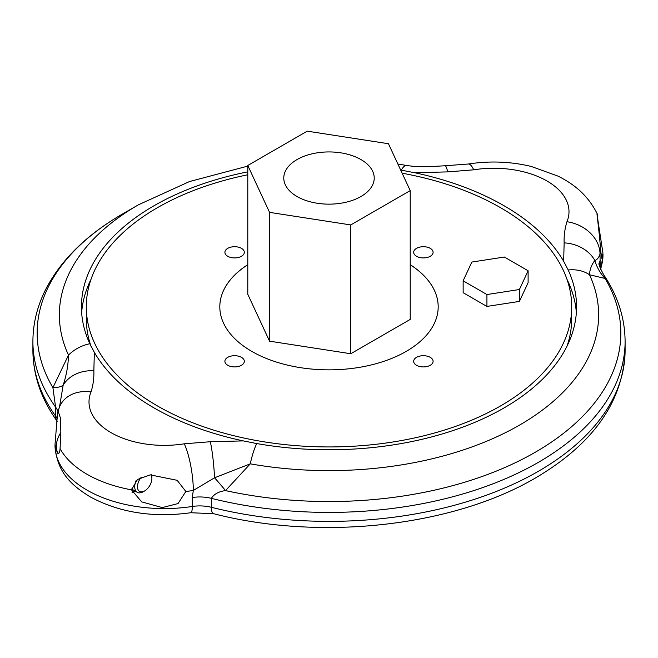 <?xml version="1.0" encoding="UTF-8"?>
<svg xmlns="http://www.w3.org/2000/svg" width="658" height="658" viewBox="0 0 658 658"><rect width="100%" height="100%" fill="white"/><g stroke="black" fill="none" stroke-linecap="round" stroke-linejoin="round"><path stroke-width="0.99" d="M528.111 270.759L528.111 282.652L519.409 301.405L486.928 306.431L463.142 292.703L463.142 280.81L486.928 294.545L519.409 289.52L528.111 270.759L504.332 257.031L471.852 262.057L463.142 280.81M135.104 491.065A18.202 10.512 -60 0 1 134.388 491.501A18.202 10.512 -60 0 1 132.085 492.595M60.059 448.591L60.849 432.454A18.202 10.512 120 0 0 58.398 453.346C59.319 453.329 59.878 451.742 60.059 448.591A109.22 63.053 -0 0 0 131.485 489.832L141.7 501.881L162.238 507.581L178.022 503.567L185.844 491.485A109.22 63.053 0 0 0 193.312 490.457L192.3 497.522A29.125 16.812 180 0 1 211.358 498.345L211.358 507.293A29.125 16.812 0 0 0 192.3 506.471A14.558 3.051 81.3 0 1 190.771 512.738C152.878 517.928 119.271 512.598 89.949 496.732C71.812 485.464 56.859 472.584 55.025 445.532A109.22 63.053 -0 0 0 192.3 506.471L192.3 497.522M131.485 489.832L137.497 479.485L150.238 474.879L177.142 480.307L185.844 491.485M214.566 477.782A29.125 1.933 -130.6 0 1 225.521 490.597C218.834 491.46 214.113 494.043 211.358 498.345A296.1 170.948 0 0 0 625.1 341.461C624.944 318.077 617.821 295.845 603.715 274.773L605.089 278.466L589.51 274.764C589.741 269.533 591.517 264.779 594.848 260.486A43.683 41.281 92.4 0 0 605.089 278.466A291.831 168.489 180 0 1 531.977 454.11A291.831 168.489 180 0 1 225.521 490.597L250.287 463.841L214.566 477.782L193.312 490.457A33.977 7.386 80.9 0 0 184.273 443.805L210.297 441.732A33.977 3.726 85.5 0 1 214.566 477.782M600.812 251.907L601.914 258.693L602.95 253.141L597.941 220.52C595.202 201.48 599.224 229.864 600.812 251.907A109.22 63.053 0 0 1 600.014 254.013C598.838 257.623 597.119 259.778 594.848 260.486A33.977 27.636 8.7 0 0 564.153 242.876C563.857 235.778 564.794 228.729 566.957 221.738A33.977 26.994 22.4 0 1 600.014 254.013L600.186 267.938M402.137 173.202A242.703 140.121 180 0 1 500.615 207.731A242.703 140.121 180 0 1 571.703 306.817A242.703 140.121 180 0 1 329 446.938A242.703 140.121 180 0 1 86.297 306.817A242.703 140.121 180 0 1 247.786 174.765M227.742 357.343A9.706 5.601 180 0 1 238.328 356.134A9.706 5.601 180 0 1 244.315 361.308A9.706 5.601 180 0 1 234.61 366.917A9.706 5.601 180 0 1 224.904 361.308A9.706 5.601 180 0 1 227.742 357.343M416.522 248.354A9.706 5.601 180 0 1 427.108 247.137A9.706 5.601 180 0 1 433.096 252.318A9.706 5.601 180 0 1 423.39 257.92A9.706 5.601 180 0 1 413.685 252.318A9.706 5.601 180 0 1 416.522 248.354M227.742 248.354A9.706 5.601 180 0 1 238.328 247.137A9.706 5.601 180 0 1 244.315 252.318A9.706 5.601 180 0 1 234.61 257.92A9.706 5.601 180 0 1 224.904 252.318A9.706 5.601 180 0 1 227.742 248.354M416.522 357.343A9.706 5.601 180 0 1 427.108 356.134A9.706 5.601 180 0 1 433.096 361.308A9.706 5.601 180 0 1 423.39 366.917A9.706 5.601 180 0 1 413.685 361.308A9.706 5.601 180 0 1 416.522 357.343M410.214 264.672A109.187 63.036 180 0 1 438.187 306.817A109.187 63.036 180 0 1 329 369.854A109.187 63.036 180 0 1 219.813 306.817A109.187 63.036 180 0 1 247.786 264.672M571.703 306.817L571.703 318.702A242.703 140.121 180 0 1 566.966 346.264M91.026 346.24A242.703 140.121 180 0 1 86.297 318.702L86.297 306.817M410.214 264.722A109.187 63.036 180 0 1 438.187 306.834M219.813 306.834A109.187 63.036 180 0 1 247.786 264.722M519.409 301.405L519.409 289.52M486.928 306.431L486.928 294.545M136.083 480.628A12.132 7.008 120 0 0 137.242 492.307A12.132 7.008 120 0 0 143.312 491.699L144.686 490.909A10.191 5.889 120 0 0 151.891 478.424A10.191 5.889 120 0 0 150.912 474.813M151.891 478.424L151.891 476.836A12.132 7.008 120 0 0 151.669 474.739M141.182 477.338A10.191 5.889 120 0 0 137.703 488.705A10.191 5.889 120 0 0 144.686 490.909M90.985 279.403A247.556 142.926 -0 0 0 81.65 312.78M576.35 312.78A247.556 142.926 -0 0 0 567.015 279.403M566.957 221.738A75.242 43.436 -0 0 0 473.727 169.822A33.977 7.386 -99.1 0 0 468.381 164.007L468.381 164.007C489.667 160.708 510.608 161.523 531.195 166.441L558.033 176.122C572.394 183.36 587.38 193.904 597.357 214.121L597.242 213.957M597.941 220.52L597.357 214.121M247.786 171.837A247.556 142.926 180 0 0 81.444 306.858A247.556 142.926 180 0 0 89.825 343.739L94.349 352.367A247.556 142.926 -0 0 0 243.312 440.901L256.735 443.558A33.977 8.102 100 0 0 250.287 463.841A269.648 155.683 0 0 0 516.283 426.943A269.648 155.683 0 0 0 589.51 274.764A33.977 26.805 -24.8 0 0 568.175 269.977L563.651 261.259A247.556 142.926 -0 0 0 504.053 205.748A247.556 142.926 -0 0 0 414.688 172.725L401.265 170.159A33.977 8.102 -80 0 1 406.595 165.462L397.868 164.015M400.673 170.052A247.556 142.926 180 0 1 401.265 170.159M568.175 269.977A247.556 142.926 180 0 1 576.556 306.858A247.556 142.926 180 0 1 256.735 443.558M473.727 169.822L447.703 171.894L414.688 172.725M447.703 171.894A33.977 3.726 -94.5 0 0 445.047 165.767L429.255 166.655C417.468 166.762 415.955 166.778 406.595 165.462M89.825 343.739A33.977 26.805 155.2 0 0 68.49 355.114L52.911 387.652A43.683 13.193 -159.9 0 0 63.152 385.243C66.483 375.085 68.259 365.042 68.49 355.114A269.648 155.683 -0 0 1 138.328 204.86L122.635 213.916C87.127 234.421 61.663 259.236 46.241 288.369C37.407 305.485 32.966 323.177 32.9 341.461A296.1 170.948 -0 0 0 55.585 407.088L52.911 387.652A291.831 168.489 180 0 1 122.635 213.916M94.349 352.367L93.847 370.75C94.143 377.848 93.206 384.897 91.043 391.888A33.977 26.994 -157.6 0 0 59.623 406.702L57.591 412.418L55.025 444.495L57.386 453.206L58.398 453.346M210.297 441.732L243.312 440.901M60.849 432.454L60.446 418.11L58.34 411.719L57.591 412.418M59.5 407.014L63.152 385.243A33.977 27.636 -171.3 0 1 93.847 370.75M563.651 261.259L564.153 242.876M410.214 190.606L410.214 319.418L350.763 353.741L269.55 341.173L247.786 294.291L247.786 165.479L269.55 212.369L350.763 224.929L410.214 190.606L388.45 143.724L307.237 131.156L247.786 165.479M350.763 224.929L350.763 353.741M269.55 212.369L269.55 341.173M297.021 196.503A45.221 26.114 0 0 0 346.305 202.162A45.221 26.114 0 0 0 374.221 178.047A45.221 26.114 0 0 0 329 151.932A45.221 26.114 0 0 0 283.779 178.047A45.221 26.114 0 0 0 297.021 196.503M599.167 264.508A43.683 25.226 180 0 1 600.186 260.494M190.771 512.738L213.611 513.701A14.558 4.721 104 0 1 211.358 507.293A296.1 170.948 0 0 0 625.1 350.41L625.1 341.461M600.474 268.686A109.22 63.053 -0 0 0 602.975 255.288L602.975 254.251M91.043 391.888A75.242 43.436 -0 0 0 184.273 443.805M57.213 421.317C41.199 399.069 33.097 375.438 32.9 350.41A296.1 170.948 -0 0 0 55.585 416.029A14.558 10.98 144.2 0 0 57.065 421.095M57.92 411.365A43.683 25.226 180 0 0 55.585 407.088L55.585 416.029A43.683 25.226 -0 0 1 57.164 418.62M598.977 263.471C598.698 264.771 600.277 268.538 603.715 274.773M137.242 492.307L131.518 489.001M247.786 166.112L189.545 181.534L138.328 204.86M468.381 164.007L445.047 165.767M32.9 350.41L32.9 341.461M55.025 445.532L55.025 444.495M213.611 513.701C323.497 542.077 460.649 525.693 542.743 473.538C595.918 440.243 623.365 399.2 625.1 350.41M59.475 407.212L59.623 406.702M602.975 255.288L600.779 269.418"/></g></svg>
